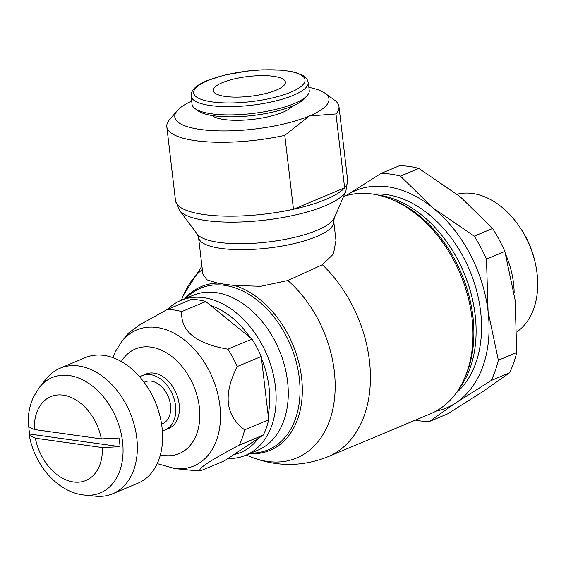 <?xml version="1.0" encoding="UTF-8"?>
<svg xmlns="http://www.w3.org/2000/svg" width="566" height="566" viewBox="0 0 566 566"><rect width="100%" height="100%" fill="white"/><g stroke="black" fill="none" stroke-linecap="round" stroke-linejoin="round"><path stroke-width="0.85" d="M517.098 331.69A75.603 52.603 -112.7 0 0 535.323 263.339A75.603 52.603 -112.7 0 0 520.812 228.699A75.603 52.603 -112.7 0 0 472.582 193.487A75.603 52.603 -112.7 0 0 457.073 194.223M227.957 458.495A83.945 58.404 -112.7 0 0 245.679 455.297A83.945 58.404 -112.7 0 0 272.402 370.794A83.945 58.404 -112.7 0 0 203.831 297.688A83.945 58.404 -112.7 0 0 180.816 300.44A83.945 58.404 -112.7 0 0 167.479 309.404M233.921 454.548A79.41 55.249 -112.7 0 0 258.223 438.438M268.128 415.055A79.41 55.249 -112.7 0 0 261.478 358.455M250.285 337.704A79.41 55.249 -112.7 0 0 210.715 305.527M333.756 221.582L335.971 240.401L333.431 254.028L322.379 264.747L287.889 280.517L260.728 286.297L234.246 285.434L225.289 284.365L217.606 283.113L206.923 279.816L202.861 274.121L198.56 237.465A68.062 18.657 -6.7 0 0 221.065 248.41A68.062 18.657 -6.7 0 0 316.564 236.567A68.062 18.657 -6.7 0 0 333.756 221.582L334.23 218.108A69.887 19.152 -6.7 0 0 334.301 217.945L345.953 190.94M246.189 455.085L251.58 457.201C277.107 466.985 302.569 466.837 327.962 456.748A117.07 81.454 -112.7 0 0 327.969 456.748L430.528 413.788A117.07 81.454 -112.7 0 0 464.813 377.727A117.07 81.454 -112.7 0 0 389.832 198.694A117.07 81.454 -112.7 0 0 372.173 193.989A117.07 81.454 -112.7 0 0 343.555 196.501M464.813 377.727L465.875 375.244A114.799 79.877 -112.7 0 0 392.351 199.678L389.832 198.694M458.87 389.104A113.327 78.851 -112.7 0 0 472.56 299.775A113.327 78.851 -112.7 0 0 450.819 247.858A113.327 78.851 -112.7 0 0 378.527 195.079A113.327 78.851 -112.7 0 0 377.55 194.952M472.56 299.775L472.412 299.096A110.547 76.912 -112.7 0 0 451.194 248.446L450.819 247.858M456.373 392.804A110.547 76.912 -112.7 0 0 472.964 278.911A110.547 76.912 -112.7 0 0 386.366 194.584A110.547 76.912 -112.7 0 0 373.164 194.131M381.081 173.408L399.462 165.718A129.147 89.86 67.3 0 1 409.062 166.432A129.147 89.86 67.3 0 1 418.812 168.42L400.438 176.118A129.147 89.86 -112.7 0 0 390.682 174.13A129.147 89.86 -112.7 0 0 381.081 173.408L345.769 195.765A117.806 81.964 67.3 0 1 387.618 186.787A117.806 81.964 67.3 0 1 433.011 207.955A117.806 81.964 67.3 0 1 488.083 311.498A117.806 81.964 67.3 0 1 455.906 402.843A117.806 81.964 67.3 0 1 435.898 411.206M415.409 420.128A129.147 89.86 -112.7 0 0 419.668 420.842A129.147 89.86 -112.7 0 0 429.269 421.557L447.642 413.866L482.961 391.509L509.598 372.796L491.224 380.493A129.147 89.86 -112.7 0 0 498.363 360.231L516.737 352.54A129.147 89.86 67.3 0 1 509.598 372.796M83.273 494.939A62.501 43.49 -112.7 0 0 84.709 495.116L95.59 496.198A68.062 47.36 -112.7 0 0 112.676 493.778A68.062 47.36 -112.7 0 0 134.347 425.264A68.062 47.36 -112.7 0 0 78.745 365.99A68.062 47.36 -112.7 0 0 60.088 368.218A68.062 47.36 -112.7 0 0 46.377 378.704L39.521 387.215L33.599 396.731C29.425 405.801 27.663 415.734 28.3 426.531L34.349 429.537L101.328 438.905L119.023 438.013A61.163 42.556 67.3 0 1 119.659 442.371A61.163 42.556 67.3 0 1 120.042 446.687L29.694 434.058A61.163 42.556 67.3 0 1 29.057 429.707A61.163 42.556 67.3 0 1 28.845 427.613M112.676 493.778L137.927 483.208A68.062 47.36 -112.7 0 0 160.475 418.295A68.062 47.36 -112.7 0 0 147.415 387.109A68.062 47.36 -112.7 0 0 103.995 355.413A68.062 47.36 -112.7 0 0 85.339 357.641L60.088 368.218M160.475 418.295L160.327 417.623A65.345 45.464 -112.7 0 0 147.79 387.689L147.415 387.109M161.586 424.104L162.484 423.722A22.69 15.784 -112.7 0 0 169.708 400.884A22.69 15.784 -112.7 0 0 151.179 381.13A22.69 15.784 -112.7 0 0 144.96 381.873L144.054 382.248M325.04 93.256L334.612 100.203A86.669 23.751 173.3 0 1 338.97 106.507A86.669 23.751 173.3 0 1 335.942 113.936L344.623 187.841L293.464 209.264L284.783 135.359A86.669 23.751 173.3 0 1 195.475 140.665A86.669 23.751 173.3 0 1 166.814 126.727A86.669 23.751 173.3 0 1 169.595 119.589L177.299 110.611A77.592 21.267 -6.7 0 0 200.47 129.48A77.592 21.267 -6.7 0 0 309.34 115.98A77.592 21.267 -6.7 0 0 325.04 93.256A77.592 21.267 -6.7 0 0 308.852 87.348M179.535 210.41A84.843 23.256 -6.7 0 0 179.67 210.587A84.843 23.256 -6.7 0 0 206.13 220.563A84.843 23.256 -6.7 0 0 325.174 205.805A84.843 23.256 -6.7 0 0 345.904 191.053A84.843 23.256 -6.7 0 0 345.989 190.862M179.67 210.587L175.495 200.633A86.669 23.751 -6.7 0 0 204.156 214.571A86.669 23.751 -6.7 0 0 293.464 209.264A86.669 23.751 -6.7 0 0 325.761 199.487A86.669 23.751 -6.7 0 0 344.623 187.841A86.669 23.751 -6.7 0 0 347.651 180.405L338.97 106.507M179.592 210.488L197.187 234.055A69.887 19.152 -6.7 0 0 197.293 234.19A69.887 19.152 -6.7 0 0 219.092 242.411A69.887 19.152 -6.7 0 0 317.151 230.256A69.887 19.152 -6.7 0 0 334.23 218.108M191.676 101.109A77.592 21.267 -6.7 0 0 177.299 110.611M162.371 430.839A29.496 20.525 -112.7 0 0 165.116 430.004L168.725 428.49A29.496 20.525 -112.7 0 0 178.113 398.804A29.496 20.525 -112.7 0 0 154.023 373.114A29.496 20.525 -112.7 0 0 145.936 374.084L142.328 375.591A29.496 20.525 -112.7 0 0 139.809 376.963M165.116 430.004A29.496 20.525 -112.7 0 0 174.505 400.311A29.496 20.525 -112.7 0 0 150.415 374.628A29.496 20.525 -112.7 0 0 142.328 375.591M173.521 468.436A73.771 51.329 -112.7 0 0 175.219 468.641L195.114 470.629A83.945 58.404 -112.7 0 0 200.442 470.862C196.742 469.264 209.661 460.696 239.199 445.173A83.945 58.404 -112.7 0 0 244.604 429.827C225.509 415.706 223.032 394.622 237.175 366.577A83.945 58.404 -112.7 0 0 227.928 349.18C195.907 343.626 180.512 331.103 181.736 311.618A83.945 58.404 -112.7 0 0 174.342 310.034A83.945 58.404 -112.7 0 0 167.083 309.574L140.007 324.636L128.56 332.992L121.881 341.291L115.308 351.734L112.832 357.613M239.199 445.173L263.275 435.091L224.518 460.781L200.442 470.862M181.736 311.618L205.812 301.536A83.945 58.404 -112.7 0 0 198.418 299.952A83.945 58.404 -112.7 0 0 191.152 299.492L167.083 309.574M191.082 96.064L192.051 104.3A58.991 16.166 -6.7 0 0 195.022 108.587A58.991 16.166 -6.7 0 0 211.557 113.787A58.991 16.166 -6.7 0 0 307.331 95.399A58.991 16.166 -6.7 0 0 309.227 90.532L308.258 82.296L306.722 78.568L303.928 75.957L294.794 72.172L282.59 70.177L262.433 69.802L247.462 71.005L223.768 75.271L207.029 80.662C200.98 83.174 196.572 85.919 193.813 88.904L191.704 92.095L191.082 96.064A58.991 16.166 -6.7 0 0 210.587 105.552A58.991 16.166 -6.7 0 0 293.358 95.286A58.991 16.166 -6.7 0 0 308.258 82.296M195.022 108.587L198.128 110.851A56.041 15.36 -6.7 0 0 213.842 115.782A56.041 15.36 -6.7 0 0 304.826 98.314L307.331 95.399M292.346 106.09A41.75 11.44 173.3 0 1 224.221 119.532A41.75 11.44 173.3 0 1 212.08 115.521M273.392 76.29A36.302 9.947 173.3 0 1 285.391 82.127A36.302 9.947 173.3 0 1 264.591 93.779A36.302 9.947 173.3 0 1 225.289 96.439A36.302 9.947 173.3 0 1 213.29 90.602A36.302 9.947 173.3 0 1 234.091 78.95A36.302 9.947 173.3 0 1 273.392 76.29M284.783 135.359L309.34 115.98L335.942 113.936M120.042 446.687L102.347 447.572L35.368 438.211L29.34 435.353L29.694 434.058M263.275 435.091A83.945 58.404 -112.7 0 0 268.68 419.746L261.251 356.495A83.945 58.404 -112.7 0 0 251.997 339.098L205.812 301.536M268.68 419.746L244.604 429.827M251.997 339.098L227.928 349.18M237.175 366.577L261.251 356.495M486.484 259.122A129.147 89.86 -112.7 0 0 474.266 236.156L492.646 228.466A129.147 89.86 67.3 0 1 504.858 251.424L486.484 259.122L488.083 311.498L498.363 360.231M504.858 251.424L515.138 300.164L516.737 352.54M418.812 168.42L460.066 196.621L492.646 228.466M429.269 421.557L455.906 402.843L491.224 380.493M474.266 236.156L433.011 207.955L400.438 176.118M535.323 263.339L534.891 261.421A67.835 47.197 -112.7 0 0 521.873 230.341L520.812 228.699M514.161 292.742A75.603 52.603 -112.7 0 0 505.82 254.665M245.679 455.297L257.827 450.211A83.945 58.404 -112.7 0 0 287.57 381.47A83.945 58.404 -112.7 0 0 215.979 292.601A83.945 58.404 -112.7 0 0 192.971 295.353L180.816 300.44M250.795 453.154A87.596 60.944 -112.7 0 0 299.287 378.067A87.596 60.944 -112.7 0 0 224.589 285.335A87.596 60.944 -112.7 0 0 185.931 298.296M251.58 457.201A106.132 73.842 -112.7 0 0 267.591 461.46A106.132 73.842 -112.7 0 0 334.28 371.077A106.132 73.842 -112.7 0 0 287.889 280.517M249.634 453.642A88.812 61.793 -112.7 0 0 301.883 380.479A88.812 61.793 -112.7 0 0 234.246 285.434M202.324 269.543A106.132 73.842 -112.7 0 0 183.603 294.9L201.92 266.112M327.969 456.748A117.07 81.454 -112.7 0 0 369.442 360.882A117.07 81.454 -112.7 0 0 322.379 264.754M29.34 435.353C34.314 465.103 57.895 492.689 84.709 495.116L84.709 495.116A62.501 43.49 -112.7 0 0 122.546 441.713A62.501 43.49 -112.7 0 0 69.243 375.541A62.501 43.49 -112.7 0 0 39.521 387.215M157.235 463.639L175.219 468.641A73.771 51.329 -112.7 0 0 219.877 405.61A73.771 51.329 -112.7 0 0 156.966 327.509A73.771 51.329 -112.7 0 0 121.881 341.291M160.404 454.838A56.72 39.464 -112.7 0 0 163.694 455.46A56.72 39.464 -112.7 0 0 199.338 407.159A56.72 39.464 -112.7 0 0 165.958 352.533A56.72 39.464 -112.7 0 0 121.322 361.525M290.846 92.166A56.041 15.36 -6.7 0 0 286.467 70.814A56.041 15.36 -6.7 0 0 207.835 80.563A56.041 15.36 -6.7 0 0 212.215 101.915A56.041 15.36 -6.7 0 0 290.846 92.166M101.328 438.905A45.443 31.618 -112.7 0 0 63.243 395.146A45.443 31.618 -112.7 0 0 34.349 429.537M35.368 438.211A45.443 31.618 -112.7 0 0 73.446 481.963A45.443 31.618 -112.7 0 0 102.347 447.572M217.606 283.113A88.812 61.793 -112.7 0 0 184.778 298.777M198.56 237.465L197.293 234.19M347.651 180.405L345.904 191.053M175.495 200.633L166.814 126.727M181.325 300.228L183.603 294.9"/></g></svg>
